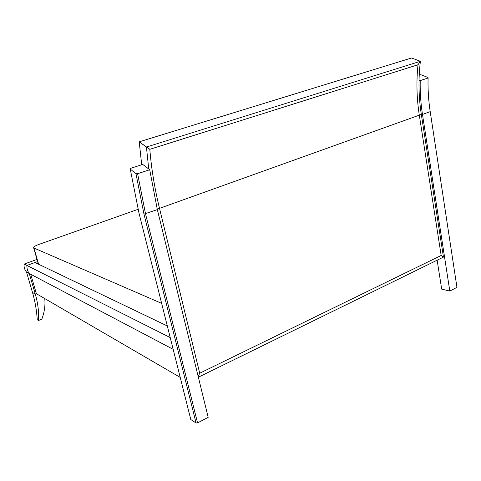 <?xml version="1.0" encoding="UTF-8"?>
<svg xmlns="http://www.w3.org/2000/svg" width="481" height="481" viewBox="0 0 481 481"><rect width="100%" height="100%" fill="white"/><g stroke="black" fill="none" stroke-linecap="round" stroke-linejoin="round"><path stroke-width="0.72" d="M44.763 298.581C45.442 305.327 44.462 312.187 41.829 319.162L38.438 320.526L37.235 319.727C36.718 310.642 35.143 301.569 32.504 292.508L35.287 294.138C37.981 303.427 39.027 312.223 38.438 320.526M173.178 349.338L29.269 273.509C27.561 271.176 26.78 268.488 26.918 265.458C26.78 268.488 27.561 271.176 29.269 273.509L26.515 272.06L29.269 273.509L35.287 294.138L36.394 293.711L30.73 274.284M37.007 259.421L24.182 264.081C23.731 266.925 24.513 269.582 26.515 272.06L32.504 292.508M180.219 377.399L36.394 293.711M197.553 422.901L196.074 423.015L143.969 214.105L157.341 209.62L208.183 417.346L197.553 422.901L145.527 213.865L137.608 173.713L149.705 169.727L142.719 164.424L130.718 168.314L130.255 169.114L135.955 173.587L137.608 173.713M157.341 209.62L149.705 169.727M143.969 214.105L135.955 173.587M130.784 168.795L130.718 168.314M196.074 423.015L190.789 419.522L138.955 212.945L130.255 169.114M148.731 168.987L146.428 147.042L149.813 149.314L418.001 64.755L420.394 61.291L411.574 57.985L420.394 61.291L418.001 64.755L149.813 149.314L139.207 141.829L146.428 147.042L420.394 61.291C418.26 79.034 418.572 96.747 421.32 114.436L443.452 257.101L198.358 377.206M157.233 209.163L159.5 208.351L199.711 373.208L441.167 255.465L199.711 373.208L198.178 376.467L199.711 373.208L159.5 208.351C154.641 188.48 151.413 168.801 149.813 149.314C151.413 168.801 154.641 188.48 159.5 208.351L419.306 115.157C416.69 98.395 416.251 81.59 418.001 64.755C416.251 81.59 416.69 98.395 419.306 115.157L421.32 114.436M141.703 164.749L139.207 141.829L411.574 57.985M441.167 255.465L419.306 115.157L441.167 255.465L443.452 257.101L441.167 255.465M422.474 114.424L449.813 291.077L456.95 287.343L430.206 111.646L422.474 114.424C420.737 103.205 419.979 91.931 420.214 80.61L419.029 80.135M430.206 111.646C428.505 100.493 427.795 89.28 428.078 78.018L420.214 80.61M427.994 77.982L428.006 77.507L428.078 78.018M419.222 74.777L420.947 74.741L428.006 77.507M449.813 291.077L441.69 289.123L437.139 260.191M37.62 261.556L26.918 265.458L35.017 262.506L167.316 325.98M170.869 340.151L172.841 347.997M24.182 264.081L170.232 337.602M138.059 209.319L38.498 244.57C34.921 245.905 33.315 247.024 33.688 247.913L161.64 303.367M38.618 264.231L33.971 248.094M38.354 264.105L33.688 247.913"/></g></svg>
